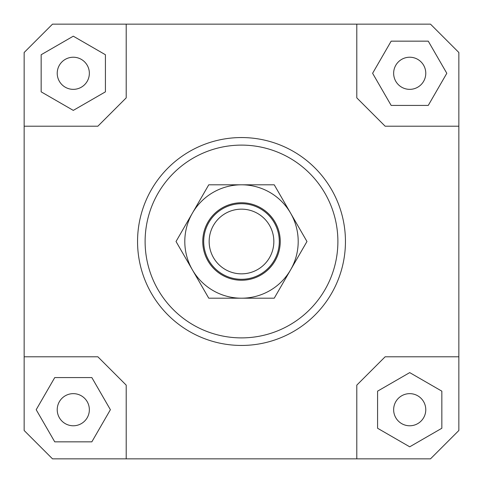<?xml version="1.0" encoding="UTF-8"?>
<svg xmlns="http://www.w3.org/2000/svg" width="483" height="483" viewBox="0 0 483 483"><rect width="100%" height="100%" fill="white"/><g stroke="black" fill="none" stroke-linecap="round" stroke-linejoin="round"><path stroke-width="0.72" d="M279.023 246.058A37.801 37.801 0 0 0 246.058 203.977A37.801 37.801 0 0 0 203.977 236.942A37.801 37.801 0 0 0 236.942 279.023A37.801 37.801 0 0 0 279.023 246.058M273.607 245.4A32.343 32.343 0 0 1 237.6 273.607A32.343 32.343 0 0 1 209.393 237.6A32.343 32.343 0 0 1 245.4 209.393A32.343 32.343 0 0 1 273.607 245.4M89.355 409.711A16.066 16.066 0 0 1 73.289 425.777A16.066 16.066 0 0 1 57.223 409.711A16.066 16.066 0 0 1 73.289 393.645A16.066 16.066 0 0 1 89.355 409.711M409.711 393.645A16.066 16.066 0 0 1 425.777 409.711A16.066 16.066 0 0 1 409.711 425.777A16.066 16.066 0 0 1 393.645 409.711A16.066 16.066 0 0 1 409.711 393.645M393.645 73.289A16.066 16.066 0 0 1 409.711 57.223A16.066 16.066 0 0 1 425.777 73.289A16.066 16.066 0 0 1 409.711 89.355A16.066 16.066 0 0 1 393.645 73.289M73.289 89.355A16.066 16.066 0 0 1 57.223 73.289A16.066 16.066 0 0 1 73.289 57.223A16.066 16.066 0 0 1 89.355 73.289A16.066 16.066 0 0 1 73.289 89.355M345.448 241.5A103.948 103.948 0 0 1 241.5 345.448A103.948 103.948 0 0 1 137.552 241.5A103.948 103.948 0 0 0 241.5 345.448A103.948 103.948 0 0 0 345.448 241.5A103.948 103.948 0 0 0 241.5 137.552A103.948 103.948 0 0 0 137.552 241.5A103.948 103.948 0 0 1 241.5 137.552A103.948 103.948 0 0 1 345.448 241.5M145.111 241.5A96.389 96.389 0 0 1 241.5 145.111A96.389 96.389 0 0 1 337.889 241.5A96.389 96.389 0 0 1 241.5 337.889A96.389 96.389 0 0 1 145.111 241.5M24.15 356.792L97.862 356.792L126.208 385.138L126.208 458.85L52.502 458.85L24.15 430.498L24.15 52.502L52.502 24.15L430.498 24.15L458.85 52.502L458.85 430.498L430.498 458.85L356.792 458.85L356.792 385.138L385.138 356.792L458.85 356.792M356.792 24.15L356.792 97.862L385.138 126.208L458.85 126.208M24.15 126.208L97.862 126.208L126.208 97.862L126.208 24.15M41.158 54.742L41.158 91.842L73.289 110.39L105.421 91.842L105.421 54.742L73.289 36.189L41.158 54.742M428.258 41.158L391.158 41.158L372.61 73.289L391.158 105.421L428.258 105.421L446.811 73.289L428.258 41.158M441.842 428.258L441.842 391.158L409.711 372.61L377.579 391.158L377.579 428.258L409.711 446.811L441.842 428.258M356.792 458.85L126.208 458.85M54.742 441.842L91.842 441.842L110.39 409.711L91.842 377.579L54.742 377.579L36.189 409.711L54.742 441.842M192.397 213.148A56.698 56.698 0 0 0 241.5 298.198A56.698 56.698 0 0 0 290.603 213.148L306.971 241.5L274.235 298.198L208.765 298.198L176.029 241.5L208.765 184.802L241.5 184.802A56.698 56.698 0 0 0 192.397 213.148M280.243 241.5A38.743 38.743 0 0 1 241.5 280.243A38.743 38.743 0 0 1 202.757 241.5A38.743 38.743 0 0 1 241.5 202.757A38.743 38.743 0 0 1 280.243 241.5M241.5 184.802L274.235 184.802L290.603 213.148A56.698 56.698 0 0 0 241.5 184.802"/></g></svg>
